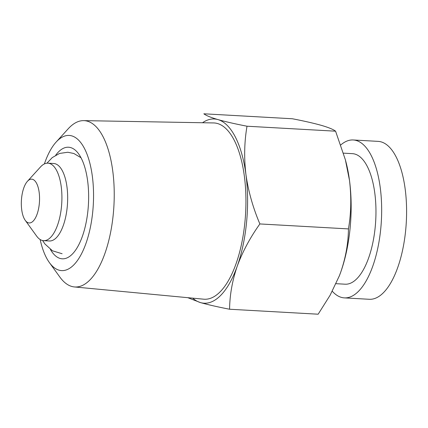 <?xml version="1.0" encoding="UTF-8"?>
<svg xmlns="http://www.w3.org/2000/svg" width="428" height="428" viewBox="0 0 428 428"><rect width="100%" height="100%" fill="white"/><g stroke="black" fill="none" stroke-linecap="round" stroke-linejoin="round"><path stroke-width="0.64" d="M187.769 297.679L200.513 302.601A92.261 38.087 -86.8 0 0 220.367 295.721A92.261 38.087 -86.8 0 0 237.235 266.168C242.601 251.637 250.15 237.561 259.876 223.94C253.018 207.853 248.379 191.428 245.95 174.656A92.261 38.087 -86.8 0 0 217.938 119.583C210.779 117.475 206.087 115.544 203.851 113.794L292.42 118.765C304.255 121.06 313.943 123.275 321.492 125.399C328.651 127.507 333.342 129.433 335.579 131.187L345.391 159.837L349.505 180.472A92.261 38.087 93.2 0 1 340.79 271.978A92.261 38.087 93.2 0 1 339.431 275.643A92.261 38.087 93.2 0 1 339.211 276.194M192.67 298.145A92.261 38.087 93.2 0 0 200.513 302.601C208.072 304.731 217.761 306.946 229.585 309.235C229.745 295.042 232.297 280.682 237.235 266.168A92.261 38.087 -86.8 0 0 245.95 174.656C243.96 158.119 244.313 141.973 247.01 126.217C235.181 123.922 225.486 121.707 217.938 119.583A92.261 38.087 -86.8 0 0 202.519 122.74M44.389 163.929A67.694 27.943 93.2 0 1 56.132 142.064L68.186 128.807A83.299 34.39 93.2 0 1 69.529 127.405A83.299 34.39 93.2 0 1 83.711 120.626A83.299 34.39 93.2 0 1 114.105 187.32A83.299 34.39 93.2 0 1 89.65 280.222A83.299 34.39 93.2 0 1 74.376 286.942A83.299 34.39 93.2 0 1 59.867 277.077L49.37 262.557A67.694 27.943 93.2 0 1 40.146 239.514M83.711 120.626L213.593 122.938A88.275 36.444 93.2 0 1 245.806 193.611A88.275 36.444 93.2 0 1 219.885 292.067A88.275 36.444 93.2 0 1 203.701 299.188L74.376 286.942M55.71 155.204A55.881 23.069 93.2 0 1 58.647 151.758A55.881 23.069 93.2 0 1 78.629 153.871A55.881 23.069 93.2 0 1 88.43 204.311A55.881 23.069 93.2 0 1 73.044 253.339A55.881 23.069 93.2 0 1 72.145 254.28A55.881 23.069 93.2 0 1 50.418 249.454M56.132 142.064A67.694 27.943 93.2 0 1 57.224 140.924A67.694 27.943 93.2 0 1 92.341 176.288A67.694 27.943 93.2 0 1 73.573 265.114A67.694 27.943 93.2 0 1 49.37 262.557M345.391 159.837L345.835 161.522A92.261 38.087 93.2 0 1 349.505 180.472C351.49 197.217 351.137 213.363 348.445 228.91C348.285 243.109 345.733 257.463 340.79 271.978L339.404 275.712L330.111 295.245L318.154 314.205L229.585 309.235M247.01 126.217L335.579 131.187M259.876 223.94L348.445 228.91M27.44 181.306L40.473 166.979A38.804 16.018 93.2 0 1 47.957 163.175A38.804 16.018 93.2 0 1 53.933 166.497A38.804 16.018 93.2 0 1 61.038 210.389A38.804 16.018 93.2 0 1 43.608 240.659A38.804 16.018 93.2 0 1 37.627 237.342A38.804 16.018 93.2 0 1 36.594 236.042L25.247 220.345A21.93 9.052 93.2 0 1 21.4 200.55A21.93 9.052 93.2 0 1 27.44 181.306A21.93 9.052 93.2 0 1 35.048 181.033A21.93 9.052 93.2 0 1 38.311 209.939A21.93 9.052 93.2 0 1 25.83 221.078A21.93 9.052 93.2 0 1 25.247 220.345M47.957 163.175L53.709 163.501A38.804 16.018 93.2 0 1 59.685 166.818A38.804 16.018 93.2 0 1 66.789 210.71A38.804 16.018 93.2 0 1 49.359 240.98L43.608 240.659M340.806 144.926A79.078 32.646 93.2 0 1 353.207 139.972A79.078 32.646 93.2 0 1 365.394 146.734A79.078 32.646 93.2 0 1 379.871 236.186A79.078 32.646 93.2 0 1 344.342 297.883A79.078 32.646 93.2 0 1 332.278 291.249M344.342 297.883L369.273 299.284A79.078 32.646 -86.8 0 0 404.802 237.588A79.078 32.646 -86.8 0 0 390.32 148.136A79.078 32.646 -86.8 0 0 378.138 141.374L353.207 139.972M343.491 153.154L352.442 153.657A65.372 26.985 93.2 0 1 362.511 159.248A65.372 26.985 93.2 0 1 374.484 233.196A65.372 26.985 93.2 0 1 345.112 284.197L336.012 283.689M42.618 240.531L44.887 243.933L52.467 250.797L62.108 253.734M46.962 163.196L52.221 157.616L59.535 153.443L67.806 152.25L73.867 153.502L81.01 157.739"/></g></svg>
